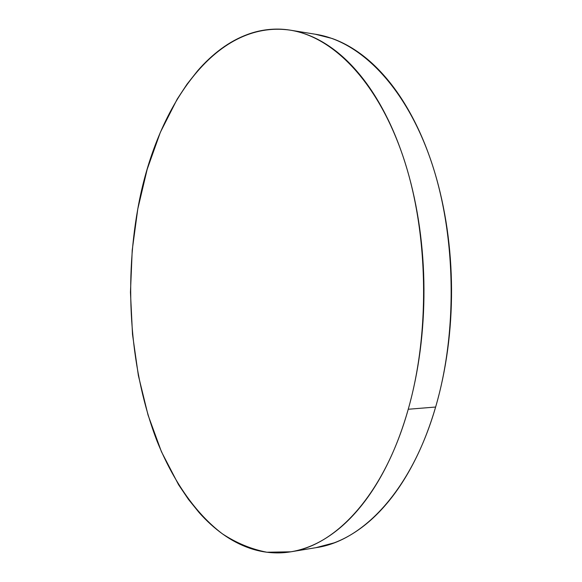 <?xml version="1.0" encoding="UTF-8"?>
<svg xmlns="http://www.w3.org/2000/svg" width="582" height="582" viewBox="0 0 582 582"><rect width="100%" height="100%" fill="white"/><g stroke="black" fill="none" stroke-linecap="round" stroke-linejoin="round"><path stroke-width="0.87" d="M408.244 409.255C384.44 494.227 336.163 545.312 290.862 551.801L266.876 552.231C251.279 549.182 236.459 543.05 222.411 533.84C195.137 513.186 173 480.463 157.198 441.483C130.426 372.24 123.879 286.351 137.803 208.873C155.409 108.645 214.394 19.097 290.36 30.177C332.649 36.841 377.085 80.709 402.751 155.576C428.301 230.327 430.615 330.78 408.244 409.255L435.627 407.036L408.244 409.255C403.028 427.625 396.771 444.51 389.482 459.926C382.192 475.298 374.146 488.858 365.358 500.6C356.562 512.313 347.323 522.047 337.64 529.809C327.957 537.542 318.114 543.304 308.111 547.102C298.115 550.878 288.192 552.813 278.356 552.9C268.52 552.973 258.961 551.409 249.671 548.193C240.388 544.97 231.512 540.343 223.052 534.298C214.591 528.252 206.639 521.043 199.19 512.662L188.452 499.385L178.565 484.704L161.454 451.756L148.032 415.017L138.37 375.557L132.507 334.352L130.455 292.266L132.223 250.165L137.803 208.873L147.188 169.282L160.341 132.347L177.19 99.136L186.96 84.288L197.582 70.837C204.959 62.332 212.845 54.977 221.24 48.779C229.643 42.588 238.46 37.786 247.699 34.389C256.946 30.992 266.476 29.231 276.283 29.1C286.104 28.984 296.02 30.701 306.023 34.251C316.041 37.823 325.913 43.359 335.632 50.86C345.366 58.389 354.671 67.898 363.546 79.378C372.422 90.894 380.57 104.243 387.99 119.426C395.404 134.638 401.798 151.356 407.174 169.58C412.543 187.833 416.661 207.076 419.535 227.322C422.387 247.583 423.871 268.207 423.972 289.189C424.06 310.177 422.765 330.838 420.095 351.179C417.403 371.498 413.453 390.857 408.244 409.255M291.582 551.678L316.564 547.575C362.637 540.933 411.547 490.473 435.627 407.036C458.26 329.965 455.924 231.49 430.076 158.049C404.112 84.492 359.079 41.147 316.07 34.353L290.36 30.177M315.335 34.236L331.995 38.448C342.172 42.013 352.19 47.506 362.062 54.934C371.934 62.376 381.37 71.761 390.369 83.081C399.368 94.437 407.626 107.575 415.133 122.511C422.641 137.476 429.116 153.903 434.558 171.799C439.985 189.725 444.146 208.618 447.056 228.486C449.937 248.368 451.436 268.608 451.545 289.196C451.625 309.784 450.323 330.059 447.616 350.015C444.895 369.963 440.894 388.965 435.627 407.036C430.345 425.071 424.016 441.673 416.639 456.826C409.255 471.951 401.107 485.301 392.195 496.875C383.283 508.413 373.913 518.024 364.085 525.699C354.256 533.352 344.26 539.07 334.097 542.861L315.851 547.691"/></g></svg>
